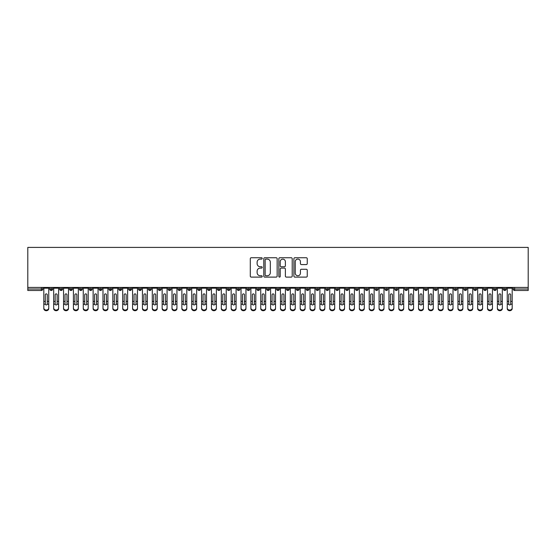 <?xml version="1.0" encoding="UTF-8"?>
<svg xmlns="http://www.w3.org/2000/svg" width="556" height="556" viewBox="0 0 556 556"><rect width="100%" height="100%" fill="white"/><g stroke="black" fill="none" stroke-linecap="round" stroke-linejoin="round"><path stroke-width="0.83" d="M262.224 258.422A0.674 0.674 0 0 0 261.549 257.748L251.263 257.748A0.966 0.966 0 0 0 250.297 258.714L250.297 276.137A0.966 0.966 0 0 0 251.263 277.103L261.549 277.103A0.674 0.674 0 0 0 262.224 276.422A0.674 0.674 0 0 0 261.549 275.748L260.215 275.748A3.1 3.1 0 0 1 257.122 272.649L257.122 271.196A3.1 3.1 0 0 1 260.215 268.103L261.549 268.103A0.674 0.674 0 0 0 262.224 267.422A0.674 0.674 0 0 0 261.549 266.748L260.215 266.748A3.1 3.1 0 0 1 257.122 263.648L257.122 262.196A3.1 3.1 0 0 1 260.215 259.103L261.549 259.103A0.674 0.674 0 0 0 262.224 258.422M306.286 264.573A0.966 0.966 0 0 0 307.253 263.6L307.253 258.714A0.966 0.966 0 0 0 306.286 257.748L294.868 257.748A0.966 0.966 0 0 0 293.895 258.714L293.895 276.137A0.966 0.966 0 0 0 294.868 277.103L306.286 277.103A0.966 0.966 0 0 0 307.253 276.137L307.253 270.23A0.966 0.966 0 0 0 306.286 269.264L301.401 269.264A0.966 0.966 0 0 0 300.428 270.23L300.428 273.156A2.592 2.592 0 0 1 297.842 275.748A2.592 2.592 0 0 1 295.25 273.156L295.25 261.688A2.592 2.592 0 0 1 297.842 259.103A2.592 2.592 0 0 1 300.428 261.688L300.428 263.6A0.966 0.966 0 0 0 301.401 264.573L306.286 264.573M27.8 287.438L27.8 247.406L528.2 247.406L528.2 287.438L27.8 287.438L27.8 289.016L41.332 289.016L41.332 287.438M277.152 258.714A0.966 0.966 0 0 0 276.186 257.748L264.767 257.748A0.966 0.966 0 0 0 263.794 258.714L263.794 276.137A0.966 0.966 0 0 0 264.767 277.103L276.186 277.103A0.966 0.966 0 0 0 277.152 276.137L277.152 258.714M279.814 257.748L291.233 257.748A0.966 0.966 0 0 1 292.206 258.714L292.206 276.137A0.966 0.966 0 0 1 291.233 277.103L286.347 277.103A0.966 0.966 0 0 1 285.381 276.137L285.381 269.069A0.966 0.966 0 0 0 284.415 268.103L281.169 268.103A0.966 0.966 0 0 0 280.203 269.069L280.203 276.422A0.674 0.674 0 0 1 279.522 277.103A0.674 0.674 0 0 1 278.848 276.422L278.848 258.714A0.966 0.966 0 0 1 279.814 257.748M42.812 289.016L41.332 289.016L41.332 290.496A1.48 1.48 0 0 0 42.812 289.016L42.812 287.438L42.812 289.016A1.48 1.48 0 0 1 41.332 290.496L27.8 290.496L27.8 289.016M528.2 287.438L528.2 290.496L514.668 290.496A1.48 1.48 0 0 1 513.188 289.016L513.188 287.438M51.242 287.438L51.242 290.496A1.48 1.48 0 0 1 49.762 289.016L49.762 287.438L49.762 289.016A1.48 1.48 0 0 0 51.242 290.496A1.48 1.48 0 0 0 52.674 289.023L52.674 287.438M61.104 287.438L61.104 290.496A1.48 1.48 0 0 1 59.624 289.016L59.624 287.438L59.624 289.016A1.48 1.48 0 0 0 61.104 290.496A1.48 1.48 0 0 0 62.529 289.023L62.529 287.438M70.959 287.438L70.959 290.496A1.48 1.48 0 0 1 69.486 289.016L69.486 287.438L69.486 289.016A1.48 1.48 0 0 0 70.959 290.496A1.48 1.48 0 0 0 72.391 289.023L72.391 287.438M80.822 287.438L80.822 290.496A1.48 1.48 0 0 1 79.341 289.016L79.341 287.438L79.341 289.016A1.48 1.48 0 0 0 80.822 290.496A1.48 1.48 0 0 0 82.253 289.023L82.253 287.438M90.684 287.438L90.684 290.496A1.48 1.48 0 0 1 89.203 289.016L89.203 287.438L89.203 289.016A1.48 1.48 0 0 0 90.684 290.496A1.48 1.48 0 0 0 92.115 289.023L92.115 287.438M100.546 287.438L100.546 290.496A1.48 1.48 0 0 1 99.065 289.016L99.065 287.438L99.065 289.016A1.48 1.48 0 0 0 100.546 290.496A1.48 1.48 0 0 0 101.97 289.023L101.97 287.438M110.401 287.438L110.401 290.496A1.48 1.48 0 0 1 108.927 289.016L108.927 287.438L108.927 289.016A1.48 1.48 0 0 0 110.401 290.496A1.48 1.48 0 0 0 111.832 289.023L111.832 287.438M120.263 287.438L120.263 290.496A1.48 1.48 0 0 1 118.782 289.016L118.782 287.438L118.782 289.016A1.48 1.48 0 0 0 120.263 290.496A1.48 1.48 0 0 0 121.694 289.023L121.694 287.438M130.125 287.438L130.125 290.496A1.48 1.48 0 0 1 128.644 289.016L128.644 287.438L128.644 289.016A1.48 1.48 0 0 0 130.125 290.496A1.48 1.48 0 0 0 131.55 289.023L131.55 287.438M139.98 287.438L139.98 290.496A1.48 1.48 0 0 1 138.507 289.016L138.507 287.438L138.507 289.016A1.48 1.48 0 0 0 139.98 290.496A1.48 1.48 0 0 0 141.412 289.023L141.412 287.438M149.842 287.438L149.842 290.496A1.48 1.48 0 0 1 148.362 289.016L148.362 287.438L148.362 289.016A1.48 1.48 0 0 0 149.842 290.496A1.48 1.48 0 0 0 151.274 289.023L151.274 287.438M159.704 287.438L159.704 290.496A1.48 1.48 0 0 1 158.224 289.016L158.224 287.438L158.224 289.016A1.48 1.48 0 0 0 159.704 290.496A1.48 1.48 0 0 0 161.136 289.023L161.136 287.438M169.566 287.438L169.566 290.496A1.48 1.48 0 0 1 168.086 289.016A1.48 1.48 0 0 0 169.566 290.496A1.48 1.48 0 0 1 168.086 289.016L168.086 287.438M170.991 287.438L170.991 289.023A1.48 1.48 0 0 1 169.566 290.496A1.48 1.48 0 0 0 170.991 289.023L168.086 289.016M179.421 290.496A1.48 1.48 0 0 1 177.948 289.016L177.948 287.438L177.948 289.016A1.48 1.48 0 0 0 179.421 290.496A1.48 1.48 0 0 0 180.853 289.023L180.853 287.438L180.853 289.016A1.48 1.48 0 0 1 179.421 290.496L179.421 289.016L180.853 289.016M189.283 287.438L189.283 290.496A1.48 1.48 0 0 1 187.803 289.016L187.803 287.438L187.803 289.016A1.48 1.48 0 0 0 189.283 290.496A1.48 1.48 0 0 0 190.715 289.023L190.715 287.438M199.145 287.438L199.145 290.496A1.48 1.48 0 0 1 197.665 289.016L197.665 287.438L197.665 289.016A1.48 1.48 0 0 0 199.145 290.496A1.48 1.48 0 0 0 200.577 289.023L200.577 287.438M209.007 287.438L209.007 289.016L207.527 289.016L207.527 287.438L207.527 289.016A1.48 1.48 0 0 0 209.007 290.496A1.48 1.48 0 0 0 210.432 289.023L210.432 287.438L210.432 289.016A1.48 1.48 0 0 1 209.007 290.496A1.48 1.48 0 0 1 207.527 289.016A1.48 1.48 0 0 0 209.007 290.496L209.007 289.016L210.432 289.016M218.862 287.438L218.862 290.496A1.48 1.48 0 0 1 217.382 289.016L217.382 287.438L217.382 289.016A1.48 1.48 0 0 0 218.862 290.496A1.48 1.48 0 0 0 220.294 289.023L220.294 287.438M228.725 287.438L228.725 290.496A1.48 1.48 0 0 1 227.244 289.016L227.244 287.438L227.244 289.016A1.48 1.48 0 0 0 228.725 290.496A1.48 1.48 0 0 0 230.156 289.023L230.156 287.438M238.587 287.438L238.587 290.496A1.48 1.48 0 0 1 237.106 289.016L237.106 287.438L237.106 289.016A1.48 1.48 0 0 0 238.587 290.496A1.48 1.48 0 0 0 240.011 289.023L240.011 287.438M248.442 287.438L248.442 290.496A1.48 1.48 0 0 1 246.968 289.016L246.968 287.438M249.873 287.438L249.873 289.016A1.48 1.48 0 0 1 248.442 290.496A1.48 1.48 0 0 0 249.873 289.023L246.968 289.016A1.48 1.48 0 0 0 248.442 290.496M258.304 287.438L258.304 290.496A1.48 1.48 0 0 1 256.823 289.016L256.823 287.438L256.823 289.016A1.48 1.48 0 0 0 258.304 290.496A1.48 1.48 0 0 0 259.735 289.023L259.735 287.438M268.166 287.438L268.166 290.496A1.48 1.48 0 0 1 266.685 289.016L266.685 287.438M269.597 287.438L269.597 289.016A1.48 1.48 0 0 1 268.166 290.496A1.48 1.48 0 0 0 269.597 289.023L266.685 289.016A1.48 1.48 0 0 0 268.166 290.496M278.028 287.438L278.028 290.496A1.48 1.48 0 0 1 276.547 289.016L276.547 287.438M279.453 287.438L279.453 289.016A1.48 1.48 0 0 1 278.028 290.496A1.48 1.48 0 0 0 279.453 289.023L276.547 289.016A1.48 1.48 0 0 0 278.028 290.496M287.883 287.438L287.883 290.496A1.48 1.48 0 0 1 286.403 289.016A1.48 1.48 0 0 0 287.883 290.496A1.48 1.48 0 0 1 286.403 289.016L286.403 287.438M289.315 287.438L289.315 289.023L289.315 287.438M297.745 287.438L297.745 290.496A1.48 1.48 0 0 1 296.265 289.016L296.265 287.438M299.177 287.438L299.177 289.016A1.48 1.48 0 0 1 297.745 290.496A1.48 1.48 0 0 0 299.177 289.023L296.265 289.016A1.48 1.48 0 0 0 297.745 290.496M307.607 287.438L307.607 290.496A1.48 1.48 0 0 1 306.127 289.016L306.127 287.438M309.032 287.438L309.032 289.016A1.48 1.48 0 0 1 307.607 290.496A1.48 1.48 0 0 0 309.032 289.023L306.127 289.016A1.48 1.48 0 0 0 307.607 290.496M317.462 287.438L317.462 290.496A1.48 1.48 0 0 1 315.989 289.016L315.989 287.438M318.894 287.438L318.894 289.016A1.48 1.48 0 0 1 317.462 290.496A1.48 1.48 0 0 0 318.894 289.023L315.989 289.016A1.48 1.48 0 0 0 317.462 290.496M327.324 287.438L327.324 290.496A1.48 1.48 0 0 1 325.844 289.016L325.844 287.438M328.756 287.438L328.756 289.016A1.48 1.48 0 0 1 327.324 290.496A1.48 1.48 0 0 0 328.756 289.023L325.844 289.016A1.48 1.48 0 0 0 327.324 290.496M337.186 287.438L337.186 290.496A1.48 1.48 0 0 1 335.706 289.016L335.706 287.438M338.618 287.438L338.618 289.023L338.618 287.438M347.048 287.438L347.048 290.496A1.48 1.48 0 0 1 345.568 289.016L345.568 287.438M348.473 287.438L348.473 289.016A1.48 1.48 0 0 1 347.048 290.496A1.48 1.48 0 0 0 348.473 289.023L345.568 289.016A1.48 1.48 0 0 0 347.048 290.496M356.903 287.438L356.903 290.496A1.48 1.48 0 0 1 355.423 289.016L355.423 287.438L355.423 289.016A1.48 1.48 0 0 0 356.903 290.496A1.48 1.48 0 0 0 358.335 289.023L358.335 287.438M366.765 287.438L366.765 290.496A1.48 1.48 0 0 1 365.285 289.016L365.285 287.438M368.197 287.438L368.197 289.023L368.197 287.438M376.627 287.438L376.627 290.496A1.48 1.48 0 0 1 375.147 289.016A1.48 1.48 0 0 0 376.627 290.496A1.48 1.48 0 0 1 375.147 289.016L375.147 287.438M378.052 287.438L378.052 289.023L378.052 287.438M386.483 287.438L386.483 290.496A1.48 1.48 0 0 1 385.009 289.016L385.009 287.438L385.009 289.016A1.48 1.48 0 0 0 386.483 290.496A1.48 1.48 0 0 0 387.914 289.023L387.914 287.438M396.345 287.438L396.345 290.496A1.48 1.48 0 0 1 394.864 289.016A1.48 1.48 0 0 0 396.345 290.496A1.48 1.48 0 0 1 394.864 289.016L394.864 287.438M397.776 287.438L397.776 289.023A1.48 1.48 0 0 1 396.345 290.496A1.48 1.48 0 0 0 397.776 289.023L394.864 289.016M406.207 287.438L406.207 290.496A1.48 1.48 0 0 1 404.726 289.016L404.726 287.438L404.726 289.016A1.48 1.48 0 0 0 406.207 290.496A1.48 1.48 0 0 0 407.638 289.023L407.638 287.438M416.069 287.438L416.069 290.496A1.48 1.48 0 0 1 414.588 289.016L414.588 287.438M417.493 287.438L417.493 289.023L417.493 287.438M425.924 287.438L425.924 290.496A1.48 1.48 0 0 1 424.45 289.016A1.48 1.48 0 0 0 425.924 290.496A1.48 1.48 0 0 1 424.45 289.016L424.45 287.438M427.355 287.438L427.355 289.023L427.355 287.438M435.786 287.438L435.786 290.496A1.48 1.48 0 0 1 434.305 289.016L434.305 287.438M437.218 287.438L437.218 289.023L437.218 287.438M445.648 287.438L445.648 290.496A1.48 1.48 0 0 1 444.168 289.016L444.168 287.438M447.073 287.438L447.073 289.023A1.48 1.48 0 0 1 445.648 290.496A1.48 1.48 0 0 0 447.073 289.023L444.168 289.016A1.48 1.48 0 0 0 445.648 290.496M455.503 287.438L455.503 290.496A1.48 1.48 0 0 1 454.03 289.016A1.48 1.48 0 0 0 455.503 290.496A1.48 1.48 0 0 1 454.03 289.016L454.03 287.438M456.935 287.438L456.935 289.016A1.48 1.48 0 0 1 455.503 290.496A1.48 1.48 0 0 0 456.935 289.023L454.03 289.016M465.365 287.438L465.365 290.496A1.48 1.48 0 0 1 463.885 289.016A1.48 1.48 0 0 0 465.365 290.496A1.48 1.48 0 0 1 463.885 289.016L463.885 287.438M466.797 287.438L466.797 289.023L466.797 287.438M475.227 287.438L475.227 290.496A1.48 1.48 0 0 1 473.747 289.016L473.747 287.438L473.747 289.016A1.48 1.48 0 0 0 475.227 290.496A1.48 1.48 0 0 0 476.659 289.023L476.659 287.438M485.089 287.438L485.089 290.496A1.48 1.48 0 0 1 483.609 289.016A1.48 1.48 0 0 0 485.089 290.496A1.48 1.48 0 0 1 483.609 289.016L483.609 287.438M486.514 287.438L486.514 289.023A1.48 1.48 0 0 1 485.089 290.496A1.48 1.48 0 0 0 486.514 289.023L483.609 289.016M494.944 287.438L494.944 290.496A1.48 1.48 0 0 1 493.471 289.016A1.48 1.48 0 0 0 494.944 290.496A1.48 1.48 0 0 1 493.471 289.016L493.471 287.438M496.376 287.438L496.376 289.023L496.376 287.438M504.806 287.438L504.806 290.496A1.48 1.48 0 0 1 503.326 289.016L503.326 287.438M506.238 287.438L506.238 289.023L506.238 287.438M179.421 287.438L179.421 289.016L177.948 289.016M287.883 290.496A1.48 1.48 0 0 0 289.315 289.023A1.48 1.48 0 0 1 287.883 290.496M337.186 290.496A1.48 1.48 0 0 0 338.618 289.023A1.48 1.48 0 0 1 337.186 290.496A1.48 1.48 0 0 1 335.706 289.016L338.618 289.016M366.765 290.496A1.48 1.48 0 0 0 368.197 289.023A1.48 1.48 0 0 1 366.765 290.496A1.48 1.48 0 0 1 365.285 289.016L368.197 289.016M376.627 290.496A1.48 1.48 0 0 0 378.052 289.023A1.48 1.48 0 0 1 376.627 290.496M416.069 290.496A1.48 1.48 0 0 0 417.493 289.023A1.48 1.48 0 0 1 416.069 290.496A1.48 1.48 0 0 1 414.588 289.016L417.493 289.016M425.924 290.496A1.48 1.48 0 0 0 427.355 289.023A1.48 1.48 0 0 1 425.924 290.496M435.786 290.496A1.48 1.48 0 0 0 437.218 289.023A1.48 1.48 0 0 1 435.786 290.496A1.48 1.48 0 0 1 434.305 289.016L437.218 289.016M465.365 290.496A1.48 1.48 0 0 0 466.797 289.023A1.48 1.48 0 0 1 465.365 290.496M494.944 290.496A1.48 1.48 0 0 0 496.376 289.023A1.48 1.48 0 0 1 494.944 290.496M514.668 290.496A1.48 1.48 0 0 1 513.188 289.016A1.48 1.48 0 0 0 514.668 290.496L514.668 289.016L528.2 289.016M504.806 290.496A1.48 1.48 0 0 0 506.238 289.023A1.48 1.48 0 0 1 504.806 290.496A1.48 1.48 0 0 1 503.326 289.016L506.238 289.016M265.831 259.103A0.674 0.674 0 0 0 265.149 259.777L265.149 275.074A0.674 0.674 0 0 0 265.831 275.748L267.234 275.748A3.1 3.1 0 0 0 270.327 272.649L270.327 262.196A3.1 3.1 0 0 0 267.234 259.103L265.831 259.103M285.381 261.737A2.592 2.592 0 0 0 282.789 259.152A2.592 2.592 0 0 0 280.203 261.737L280.203 265.782A0.966 0.966 0 0 0 281.169 266.748L284.415 266.748A0.966 0.966 0 0 0 285.381 265.782L285.381 261.737M47.274 301.088L47.274 294.826A0.987 0.952 -0 0 0 46.287 293.874A0.987 0.952 0 0 1 47.274 294.826L47.267 304.195A0.987 0.848 180 0 1 45.307 304.195L45.3 301.415L43.82 301.415L43.82 307.934A2.467 2.12 -0 0 0 46.287 310.053A2.467 2.12 -0 0 0 48.754 307.934L48.754 304.848M48.754 308.594A2.467 2.12 180 0 1 46.287 310.714A2.467 2.12 180 0 1 43.82 308.594L43.82 307.934M45.3 301.415L45.3 294.826A0.987 0.952 0 0 1 46.287 293.874M48.754 287.438L48.754 307.934M43.82 287.438L43.82 301.415M57.136 301.088L57.136 294.826A0.987 0.952 -0 0 0 56.149 293.874A0.987 0.952 0 0 1 57.136 294.826L57.129 304.195A0.987 0.848 180 0 1 55.162 304.195L55.162 301.415L53.682 301.415L53.682 307.934A2.467 2.12 -0 0 0 56.149 310.053A2.467 2.12 -0 0 0 58.609 307.934L58.609 304.848M66.991 301.088L66.991 294.826A0.987 0.952 -0 0 0 66.011 293.874A0.987 0.952 0 0 1 66.991 294.826L66.991 304.195A0.987 0.848 180 0 1 65.024 304.195L65.024 301.415L63.544 301.415L63.544 307.934A2.467 2.12 -0 0 0 66.011 310.053A2.467 2.12 -0 0 0 68.471 307.934L68.471 304.848M76.853 301.088L76.853 294.826A0.987 0.952 -0 0 0 75.866 293.874A0.987 0.952 0 0 1 76.853 294.826L76.853 304.195A0.987 0.848 180 0 1 74.886 304.195L74.879 301.415L73.406 301.415L73.406 307.934A2.467 2.12 -0 0 0 75.866 310.053A2.467 2.12 -0 0 0 78.333 307.934L78.333 304.848M86.715 301.088L86.715 294.826A0.987 0.952 -0 0 0 85.728 293.874A0.987 0.952 0 0 1 86.715 294.826L86.708 304.195A0.987 0.848 180 0 1 84.748 304.195L84.741 301.415L83.261 301.415L83.261 307.934A2.467 2.12 -0 0 0 85.728 310.053A2.467 2.12 -0 0 0 88.195 307.934L88.195 304.848M58.609 308.594A2.467 2.12 180 0 1 56.149 310.714A2.467 2.12 180 0 1 53.682 308.594L53.682 307.934M55.162 301.415L55.162 294.826A0.987 0.952 0 0 1 56.149 293.874M58.609 287.438L58.609 307.934M53.682 287.438L53.682 301.415M68.471 308.594A2.467 2.12 180 0 1 66.011 310.714A2.467 2.12 180 0 1 63.544 308.594L63.544 307.934M65.024 301.415L65.024 294.826A0.987 0.952 0 0 1 66.011 293.874M68.471 287.438L68.471 307.934M63.544 287.438L63.544 301.415M78.333 308.594A2.467 2.12 180 0 1 75.866 310.714A2.467 2.12 180 0 1 73.406 308.594L73.406 307.934M74.879 301.415L74.879 294.826A0.987 0.952 0 0 1 75.866 293.874M78.333 287.438L78.333 307.934M73.406 287.438L73.406 301.415M88.195 308.594A2.467 2.12 180 0 1 85.728 310.714A2.467 2.12 180 0 1 83.261 308.594L83.261 307.934M84.741 301.415L84.741 294.826A0.987 0.952 0 0 1 85.728 293.874M88.195 287.438L88.195 307.934M83.261 287.438L83.261 301.415M96.577 301.088L96.577 294.826A0.987 0.952 -0 0 0 95.59 293.874A0.987 0.952 0 0 1 96.577 294.826L96.57 304.195A0.987 0.848 180 0 1 94.603 304.195L94.603 301.415L93.123 301.415L93.123 307.934A2.467 2.12 -0 0 0 95.59 310.053A2.467 2.12 -0 0 0 98.051 307.934L98.051 304.848M98.051 308.594A2.467 2.12 180 0 1 95.59 310.714A2.467 2.12 180 0 1 93.123 308.594L93.123 307.934M94.603 301.415L94.603 294.826A0.987 0.952 0 0 1 95.59 293.874M98.051 287.438L98.051 307.934M93.123 287.438L93.123 301.415M106.432 301.088L106.432 294.826A0.987 0.952 -0 0 0 105.445 293.874A0.987 0.952 0 0 1 106.432 294.826L106.432 304.195A0.987 0.848 180 0 1 104.465 304.195L104.465 301.415L102.985 301.415L102.985 307.934A2.467 2.12 -0 0 0 105.445 310.053A2.467 2.12 -0 0 0 107.913 307.934L107.913 304.848M116.294 301.088L116.294 294.826A0.987 0.952 -0 0 0 115.307 293.874A0.987 0.952 0 0 1 116.294 294.826L116.294 304.195A0.987 0.848 180 0 1 114.327 304.195L114.321 301.415L112.84 301.415L112.84 307.934A2.467 2.12 -0 0 0 115.307 310.053A2.467 2.12 -0 0 0 117.775 307.934L117.775 304.848M126.156 301.088L126.156 294.826A0.987 0.952 -0 0 0 125.169 293.874A0.987 0.952 0 0 1 126.156 294.826L126.149 304.195A0.987 0.848 180 0 1 124.183 304.195L124.183 301.415L122.702 301.415L122.702 307.934A2.467 2.12 -0 0 0 125.169 310.053A2.467 2.12 -0 0 0 127.637 307.934L127.637 304.848M136.011 301.088L136.011 294.826A0.987 0.952 -0 0 0 135.032 293.874A0.987 0.952 0 0 1 136.011 294.826L136.011 304.195A0.987 0.848 180 0 1 134.045 304.195L134.045 301.415L132.564 301.415L132.564 307.934A2.467 2.12 -0 0 0 135.032 310.053A2.467 2.12 -0 0 0 137.492 307.934L137.492 304.848M107.913 308.594A2.467 2.12 180 0 1 105.445 310.714A2.467 2.12 180 0 1 102.985 308.594L102.985 307.934M104.465 301.415L104.465 294.826A0.987 0.952 0 0 1 105.445 293.874M107.913 287.438L107.913 307.934M102.985 287.438L102.985 301.415M117.775 308.594A2.467 2.12 180 0 1 115.307 310.714A2.467 2.12 180 0 1 112.84 308.594L112.84 307.934M114.321 301.415L114.321 294.826A0.987 0.952 0 0 1 115.307 293.874M117.775 287.438L117.775 307.934M112.84 287.438L112.84 301.415M127.637 308.594A2.467 2.12 180 0 1 125.169 310.714A2.467 2.12 180 0 1 122.702 308.594L122.702 307.934M124.183 301.415L124.183 294.826A0.987 0.952 0 0 1 125.169 293.874M127.637 287.438L127.637 307.934M122.702 287.438L122.702 301.415M137.492 308.594A2.467 2.12 180 0 1 135.032 310.714A2.467 2.12 180 0 1 132.564 308.594L132.564 307.934M134.045 301.415L134.045 294.826A0.987 0.952 0 0 1 135.032 293.874M137.492 287.438L137.492 307.934M132.564 287.438L132.564 301.415M145.874 301.088L145.874 294.826A0.987 0.952 -0 0 0 144.887 293.874A0.987 0.952 0 0 1 145.874 294.826L145.874 304.195A0.987 0.848 180 0 1 143.907 304.195L143.9 301.415L142.426 301.415L142.426 307.934A2.467 2.12 -0 0 0 144.887 310.053A2.467 2.12 -0 0 0 147.354 307.934L147.354 304.848M155.736 301.088L155.736 294.826A0.987 0.952 -0 0 0 154.749 293.874A0.987 0.952 0 0 1 155.736 294.826L155.729 304.195A0.987 0.848 180 0 1 153.769 304.195L153.762 301.415L152.281 301.415L152.281 307.934A2.467 2.12 -0 0 0 154.749 310.053A2.467 2.12 -0 0 0 157.216 307.934L157.216 304.848M165.598 301.088L165.598 294.826A0.987 0.952 -0 0 0 164.611 293.874A0.987 0.952 0 0 1 165.598 294.826L165.591 304.195A0.987 0.848 180 0 1 163.624 304.195L163.624 301.415L162.143 301.415L162.143 307.934A2.467 2.12 -0 0 0 164.611 310.053A2.467 2.12 -0 0 0 167.071 307.934L167.071 304.848M175.453 301.088L175.453 294.826A0.987 0.952 -0 0 0 174.466 293.874A0.987 0.952 0 0 1 175.453 294.826L175.453 304.195A0.987 0.848 180 0 1 173.486 304.195L173.486 301.415L172.006 301.415L172.006 307.934A2.467 2.12 -0 0 0 174.466 310.053A2.467 2.12 -0 0 0 176.933 307.934L176.933 304.848M185.315 301.088L185.315 294.826A0.987 0.952 -0 0 0 184.328 293.874A0.987 0.952 0 0 1 185.315 294.826L185.315 304.195A0.987 0.848 180 0 1 183.348 304.195L183.341 301.415L181.861 301.415L181.861 307.934A2.467 2.12 -0 0 0 184.328 310.053A2.467 2.12 -0 0 0 186.795 307.934L186.795 304.848M147.354 308.594A2.467 2.12 180 0 1 144.887 310.714A2.467 2.12 180 0 1 142.426 308.594L142.426 307.934M143.9 301.415L143.9 294.826A0.987 0.952 0 0 1 144.887 293.874M147.354 287.438L147.354 307.934M142.426 287.438L142.426 301.415M157.216 308.594A2.467 2.12 180 0 1 154.749 310.714A2.467 2.12 180 0 1 152.281 308.594L152.281 307.934M153.762 301.415L153.762 294.826A0.987 0.952 0 0 1 154.749 293.874M157.216 287.438L157.216 307.934M152.281 287.438L152.281 301.415M167.071 308.594A2.467 2.12 180 0 1 164.611 310.714A2.467 2.12 180 0 1 162.143 308.594L162.143 307.934M163.624 301.415L163.624 294.826A0.987 0.952 0 0 1 164.611 293.874M167.071 287.438L167.071 307.934M162.143 287.438L162.143 301.415M176.933 308.594A2.467 2.12 180 0 1 174.466 310.714A2.467 2.12 180 0 1 172.006 308.594L172.006 307.934M173.486 301.415L173.486 294.826A0.987 0.952 0 0 1 174.466 293.874M176.933 287.438L176.933 307.934M172.006 287.438L172.006 301.415M186.795 308.594A2.467 2.12 180 0 1 184.328 310.714A2.467 2.12 180 0 1 181.861 308.594L181.861 307.934M183.341 301.415L183.341 294.826A0.987 0.952 0 0 1 184.328 293.874M186.795 287.438L186.795 307.934M181.861 287.438L181.861 301.415M195.177 301.088L195.177 294.826A0.987 0.952 -0 0 0 194.19 293.874A0.987 0.952 0 0 1 195.177 294.826L195.17 304.195A0.987 0.848 180 0 1 193.21 304.195L193.203 301.415L191.723 301.415L191.723 307.934A2.467 2.12 -0 0 0 194.19 310.053A2.467 2.12 -0 0 0 196.657 307.934L196.657 304.848M196.657 308.594A2.467 2.12 180 0 1 194.19 310.714A2.467 2.12 180 0 1 191.723 308.594L191.723 307.934M193.203 301.415L193.203 294.826A0.987 0.952 0 0 1 194.19 293.874M196.657 287.438L196.657 307.934M191.723 287.438L191.723 301.415M205.032 301.088L205.032 294.826A0.987 0.952 -0 0 0 204.052 293.874A0.987 0.952 0 0 1 205.032 294.826L205.032 304.195A0.987 0.848 180 0 1 203.065 304.195L203.065 301.415L201.585 301.415L201.585 307.934A2.467 2.12 -0 0 0 204.052 310.053A2.467 2.12 -0 0 0 206.512 307.934L206.512 304.848M206.512 308.594A2.467 2.12 180 0 1 204.052 310.714A2.467 2.12 180 0 1 201.585 308.594L201.585 307.934M203.065 301.415L203.065 294.826A0.987 0.952 0 0 1 204.052 293.874M206.512 287.438L206.512 307.934M201.585 287.438L201.585 301.415M214.894 301.088L214.894 294.826A0.987 0.952 -0 0 0 213.907 293.874A0.987 0.952 0 0 1 214.894 294.826L214.894 304.195A0.987 0.848 180 0 1 212.927 304.195L212.92 301.415L211.447 301.415L211.447 307.934A2.467 2.12 -0 0 0 213.907 310.053A2.467 2.12 -0 0 0 216.374 307.934L216.374 304.848M216.374 308.594A2.467 2.12 180 0 1 213.907 310.714A2.467 2.12 180 0 1 211.447 308.594L211.447 307.934M212.92 301.415L212.92 294.826A0.987 0.952 0 0 1 213.907 293.874M216.374 287.438L216.374 307.934M211.447 287.438L211.447 301.415M224.756 301.088L224.756 294.826A0.987 0.952 -0 0 0 223.769 293.874A0.987 0.952 0 0 1 224.756 294.826L224.749 304.195A0.987 0.848 180 0 1 222.789 304.195L222.782 301.415L221.302 301.415L221.302 307.934A2.467 2.12 -0 0 0 223.769 310.053A2.467 2.12 -0 0 0 226.236 307.934L226.236 304.848M226.236 308.594A2.467 2.12 180 0 1 223.769 310.714A2.467 2.12 180 0 1 221.302 308.594L221.302 307.934M222.782 301.415L222.782 294.826A0.987 0.952 0 0 1 223.769 293.874M226.236 287.438L226.236 307.934M221.302 287.438L221.302 301.415M234.618 301.088L234.618 294.826A0.987 0.952 -0 0 0 233.631 293.874A0.987 0.952 0 0 1 234.618 294.826L234.611 304.195A0.987 0.848 180 0 1 232.644 304.195L232.644 301.415L231.164 301.415L231.164 307.934A2.467 2.12 -0 0 0 233.631 310.053A2.467 2.12 -0 0 0 236.091 307.934L236.091 304.848M236.091 308.594A2.467 2.12 180 0 1 233.631 310.714A2.467 2.12 180 0 1 231.164 308.594L231.164 307.934M232.644 301.415L232.644 294.826A0.987 0.952 0 0 1 233.631 293.874M236.091 287.438L236.091 307.934M231.164 287.438L231.164 301.415M244.473 301.088L244.473 294.826A0.987 0.952 -0 0 0 243.486 293.874A0.987 0.952 0 0 1 244.473 294.826L244.473 304.195A0.987 0.848 180 0 1 242.506 304.195L242.506 301.415L241.026 301.415L241.026 307.934A2.467 2.12 -0 0 0 243.486 310.053A2.467 2.12 -0 0 0 245.954 307.934L245.954 304.848M245.954 308.594A2.467 2.12 180 0 1 243.486 310.714A2.467 2.12 180 0 1 241.026 308.594L241.026 307.934M242.506 301.415L242.506 294.826A0.987 0.952 0 0 1 243.486 293.874M245.954 287.438L245.954 307.934M241.026 287.438L241.026 301.415M254.335 301.088L254.335 294.826A0.987 0.952 -0 0 0 253.348 293.874A0.987 0.952 0 0 1 254.335 294.826L254.335 304.195A0.987 0.848 180 0 1 252.368 304.195L252.361 301.415L250.888 301.415L250.888 307.934A2.467 2.12 -0 0 0 253.348 310.053A2.467 2.12 -0 0 0 255.816 307.934L255.816 304.848M255.816 308.594A2.467 2.12 180 0 1 253.348 310.714A2.467 2.12 180 0 1 250.888 308.594L250.888 307.934M252.361 301.415L252.361 294.826A0.987 0.952 0 0 1 253.348 293.874M255.816 287.438L255.816 307.934M250.888 287.438L250.888 301.415M264.197 301.088L264.197 294.826A0.987 0.952 -0 0 0 263.21 293.874A0.987 0.952 0 0 1 264.197 294.826L264.19 304.195A0.987 0.848 180 0 1 262.23 304.195L262.224 301.415L260.743 301.415L260.743 307.934A2.467 2.12 -0 0 0 263.21 310.053A2.467 2.12 -0 0 0 265.678 307.934L265.678 304.848M265.678 308.594A2.467 2.12 180 0 1 263.21 310.714A2.467 2.12 180 0 1 260.743 308.594L260.743 307.934M262.224 301.415L262.224 294.826A0.987 0.952 0 0 1 263.21 293.874M265.678 287.438L265.678 307.934M260.743 287.438L260.743 301.415M274.059 301.088L274.059 294.826A0.987 0.952 -0 0 0 273.072 293.874A0.987 0.952 0 0 1 274.059 294.826L274.052 304.195A0.987 0.848 180 0 1 272.086 304.195L272.086 301.415L270.605 301.415L270.605 307.934A2.467 2.12 -0 0 0 273.072 310.053A2.467 2.12 -0 0 0 275.533 307.934L275.533 304.848M275.533 308.594A2.467 2.12 180 0 1 273.072 310.714A2.467 2.12 180 0 1 270.605 308.594L270.605 307.934M272.086 301.415L272.086 294.826A0.987 0.952 0 0 1 273.072 293.874M275.533 287.438L275.533 307.934M270.605 287.438L270.605 301.415M283.914 301.088L283.914 294.826A0.987 0.952 -0 0 0 282.928 293.874A0.987 0.952 0 0 1 283.914 294.826L283.914 304.195A0.987 0.848 180 0 1 281.948 304.195L281.941 301.415L280.467 301.415L280.467 307.934A2.467 2.12 -0 0 0 282.928 310.053A2.467 2.12 -0 0 0 285.395 307.934L285.395 304.848M285.395 308.594A2.467 2.12 180 0 1 282.928 310.714A2.467 2.12 180 0 1 280.467 308.594L280.467 307.934M281.941 301.415L281.941 294.826A0.987 0.952 0 0 1 282.928 293.874M285.395 287.438L285.395 307.934M280.467 287.438L280.467 301.415M293.776 301.088L293.776 294.826A0.987 0.952 -0 0 0 292.79 293.874A0.987 0.952 0 0 1 293.776 294.826L293.77 304.195A0.987 0.848 180 0 1 291.81 304.195L291.803 301.415L290.322 301.415L290.322 307.934A2.467 2.12 -0 0 0 292.79 310.053A2.467 2.12 -0 0 0 295.257 307.934L295.257 304.848M295.257 308.594A2.467 2.12 180 0 1 292.79 310.714A2.467 2.12 180 0 1 290.322 308.594L290.322 307.934M291.803 301.415L291.803 294.826A0.987 0.952 0 0 1 292.79 293.874M295.257 287.438L295.257 307.934M290.322 287.438L290.322 301.415M303.639 301.088L303.639 294.826A0.987 0.952 -0 0 0 302.652 293.874A0.987 0.952 0 0 1 303.639 294.826L303.632 304.195A0.987 0.848 180 0 1 301.665 304.195L301.665 301.415L300.184 301.415L300.184 307.934A2.467 2.12 -0 0 0 302.652 310.053A2.467 2.12 -0 0 0 305.112 307.934L305.112 304.848M305.112 308.594A2.467 2.12 180 0 1 302.652 310.714A2.467 2.12 180 0 1 300.184 308.594L300.184 307.934M301.665 301.415L301.665 294.826A0.987 0.952 0 0 1 302.652 293.874M305.112 287.438L305.112 307.934M300.184 287.438L300.184 301.415M313.494 301.088L313.494 294.826A0.987 0.952 -0 0 0 312.514 293.874A0.987 0.952 0 0 1 313.494 294.826L313.494 304.195A0.987 0.848 180 0 1 311.527 304.195L311.527 301.415L310.046 301.415L310.046 307.934A2.467 2.12 -0 0 0 312.514 310.053A2.467 2.12 -0 0 0 314.974 307.934L314.974 304.848M314.974 308.594A2.467 2.12 180 0 1 312.514 310.714A2.467 2.12 180 0 1 310.046 308.594L310.046 307.934M311.527 301.415L311.527 294.826A0.987 0.952 0 0 1 312.514 293.874M314.974 287.438L314.974 307.934M310.046 287.438L310.046 301.415M323.356 301.088L323.356 294.826A0.987 0.952 -0 0 0 322.369 293.874A0.987 0.952 0 0 1 323.356 294.826L323.356 304.195A0.987 0.848 180 0 1 321.389 304.195L321.382 301.415L319.909 301.415L319.909 307.934A2.467 2.12 -0 0 0 322.369 310.053A2.467 2.12 -0 0 0 324.836 307.934L324.836 304.848M324.836 308.594A2.467 2.12 180 0 1 322.369 310.714A2.467 2.12 180 0 1 319.909 308.594L319.909 307.934M321.382 301.415L321.382 294.826A0.987 0.952 0 0 1 322.369 293.874M324.836 287.438L324.836 307.934M319.909 287.438L319.909 301.415M333.218 301.088L333.218 294.826A0.987 0.952 -0 0 0 332.231 293.874A0.987 0.952 0 0 1 333.218 294.826L333.211 304.195A0.987 0.848 180 0 1 331.251 304.195L331.244 301.415L329.764 301.415L329.764 307.934A2.467 2.12 -0 0 0 332.231 310.053A2.467 2.12 -0 0 0 334.698 307.934L334.698 304.848M334.698 308.594A2.467 2.12 180 0 1 332.231 310.714A2.467 2.12 180 0 1 329.764 308.594L329.764 307.934M331.244 301.415L331.244 294.826A0.987 0.952 0 0 1 332.231 293.874M334.698 287.438L334.698 307.934M329.764 287.438L329.764 301.415M343.08 301.088L343.08 294.826A0.987 0.952 -0 0 0 342.093 293.874A0.987 0.952 0 0 1 343.08 294.826L343.073 304.195A0.987 0.848 180 0 1 341.106 304.195L341.106 301.415L339.626 301.415L339.626 307.934A2.467 2.12 -0 0 0 342.093 310.053A2.467 2.12 -0 0 0 344.553 307.934L344.553 304.848M344.553 308.594A2.467 2.12 180 0 1 342.093 310.714A2.467 2.12 180 0 1 339.626 308.594L339.626 307.934M341.106 301.415L341.106 294.826A0.987 0.952 0 0 1 342.093 293.874M344.553 287.438L344.553 307.934M339.626 287.438L339.626 301.415M352.935 301.088L352.935 294.826A0.987 0.952 -0 0 0 351.948 293.874A0.987 0.952 0 0 1 352.935 294.826L352.935 304.195A0.987 0.848 180 0 1 350.968 304.195L350.968 301.415L349.488 301.415L349.488 307.934A2.467 2.12 -0 0 0 351.948 310.053A2.467 2.12 -0 0 0 354.415 307.934L354.415 304.848M354.415 308.594A2.467 2.12 180 0 1 351.948 310.714A2.467 2.12 180 0 1 349.488 308.594L349.488 307.934M350.968 301.415L350.968 294.826A0.987 0.952 0 0 1 351.948 293.874M354.415 287.438L354.415 307.934M349.488 287.438L349.488 301.415M362.797 301.088L362.797 294.826A0.987 0.952 -0 0 0 361.81 293.874A0.987 0.952 0 0 1 362.797 294.826L362.79 304.195A0.987 0.848 180 0 1 360.83 304.195L360.823 301.415L359.343 301.415L359.343 307.934A2.467 2.12 -0 0 0 361.81 310.053A2.467 2.12 -0 0 0 364.277 307.934L364.277 304.848M364.277 308.594A2.467 2.12 180 0 1 361.81 310.714A2.467 2.12 180 0 1 359.343 308.594L359.343 307.934M360.823 301.415L360.823 294.826A0.987 0.952 0 0 1 361.81 293.874M364.277 287.438L364.277 307.934M359.343 287.438L359.343 301.415M372.659 301.088L372.659 294.826A0.987 0.952 -0 0 0 371.672 293.874A0.987 0.952 0 0 1 372.659 294.826L372.652 304.195A0.987 0.848 180 0 1 370.685 304.195L370.685 301.415L369.205 301.415L369.205 307.934A2.467 2.12 -0 0 0 371.672 310.053A2.467 2.12 -0 0 0 374.139 307.934L374.139 304.848M374.139 308.594A2.467 2.12 180 0 1 371.672 310.714A2.467 2.12 180 0 1 369.205 308.594L369.205 307.934M370.685 301.415L370.685 294.826A0.987 0.952 0 0 1 371.672 293.874M374.139 287.438L374.139 307.934M369.205 287.438L369.205 301.415M382.514 301.088L382.514 294.826A0.987 0.952 -0 0 0 381.534 293.874A0.987 0.952 0 0 1 382.514 294.826L382.514 304.195A0.987 0.848 180 0 1 380.547 304.195L380.547 301.415L379.067 301.415L379.067 307.934A2.467 2.12 -0 0 0 381.534 310.053A2.467 2.12 -0 0 0 383.994 307.934L383.994 304.848M383.994 308.594A2.467 2.12 180 0 1 381.534 310.714A2.467 2.12 180 0 1 379.067 308.594L379.067 307.934M380.547 301.415L380.547 294.826A0.987 0.952 0 0 1 381.534 293.874M383.994 287.438L383.994 307.934M379.067 287.438L379.067 301.415M392.376 301.088L392.376 294.826A0.987 0.952 -0 0 0 391.389 293.874A0.987 0.952 0 0 1 392.376 294.826L392.376 304.195A0.987 0.848 180 0 1 390.409 304.195L390.402 301.415L388.929 301.415L388.929 307.934A2.467 2.12 -0 0 0 391.389 310.053A2.467 2.12 -0 0 0 393.856 307.934L393.856 304.848M393.856 308.594A2.467 2.12 180 0 1 391.389 310.714A2.467 2.12 180 0 1 388.929 308.594L388.929 307.934M390.402 301.415L390.402 294.826A0.987 0.952 0 0 1 391.389 293.874M393.856 287.438L393.856 307.934M388.929 287.438L388.929 301.415M402.238 301.088L402.238 294.826A0.987 0.952 -0 0 0 401.251 293.874A0.987 0.952 0 0 1 402.238 294.826L402.231 304.195A0.987 0.848 180 0 1 400.271 304.195L400.264 301.415L398.784 301.415L398.784 307.934A2.467 2.12 -0 0 0 401.251 310.053A2.467 2.12 -0 0 0 403.719 307.934L403.719 304.848M403.719 308.594A2.467 2.12 180 0 1 401.251 310.714A2.467 2.12 180 0 1 398.784 308.594L398.784 307.934M400.264 301.415L400.264 294.826A0.987 0.952 0 0 1 401.251 293.874M403.719 287.438L403.719 307.934M398.784 287.438L398.784 301.415M412.1 301.088L412.1 294.826A0.987 0.952 -0 0 0 411.113 293.874A0.987 0.952 0 0 1 412.1 294.826L412.093 304.195A0.987 0.848 180 0 1 410.126 304.195L410.126 301.415L408.646 301.415L408.646 307.934A2.467 2.12 -0 0 0 411.113 310.053A2.467 2.12 -0 0 0 413.574 307.934L413.574 304.848M413.574 308.594A2.467 2.12 180 0 1 411.113 310.714A2.467 2.12 180 0 1 408.646 308.594L408.646 307.934M410.126 301.415L410.126 294.826A0.987 0.952 0 0 1 411.113 293.874M413.574 287.438L413.574 307.934M408.646 287.438L408.646 301.415M421.955 301.088L421.955 294.826A0.987 0.952 -0 0 0 420.968 293.874A0.987 0.952 0 0 1 421.955 294.826L421.955 304.195A0.987 0.848 180 0 1 419.988 304.195L419.988 301.415L418.508 301.415L418.508 307.934A2.467 2.12 -0 0 0 420.968 310.053A2.467 2.12 -0 0 0 423.436 307.934L423.436 304.848M423.436 308.594A2.467 2.12 180 0 1 420.968 310.714A2.467 2.12 180 0 1 418.508 308.594L418.508 307.934M419.988 301.415L419.988 294.826A0.987 0.952 0 0 1 420.968 293.874M423.436 287.438L423.436 307.934M418.508 287.438L418.508 301.415M431.817 301.088L431.817 294.826A0.987 0.952 -0 0 0 430.83 293.874A0.987 0.952 0 0 1 431.817 294.826L431.817 304.195A0.987 0.848 180 0 1 429.851 304.195L429.844 301.415L428.363 301.415L428.363 307.934A2.467 2.12 -0 0 0 430.83 310.053A2.467 2.12 -0 0 0 433.298 307.934L433.298 304.848M433.298 308.594A2.467 2.12 180 0 1 430.83 310.714A2.467 2.12 180 0 1 428.363 308.594L428.363 307.934M429.844 301.415L429.844 294.826A0.987 0.952 0 0 1 430.83 293.874M433.298 287.438L433.298 307.934M428.363 287.438L428.363 301.415M441.679 301.088L441.679 294.826A0.987 0.952 -0 0 0 440.693 293.874A0.987 0.952 0 0 1 441.679 294.826L441.672 304.195A0.987 0.848 180 0 1 439.706 304.195L439.706 301.415L438.225 301.415L438.225 307.934A2.467 2.12 -0 0 0 440.693 310.053A2.467 2.12 -0 0 0 443.16 307.934L443.16 304.848M443.16 308.594A2.467 2.12 180 0 1 440.693 310.714A2.467 2.12 180 0 1 438.225 308.594L438.225 307.934M439.706 301.415L439.706 294.826A0.987 0.952 0 0 1 440.693 293.874M443.16 287.438L443.16 307.934M438.225 287.438L438.225 301.415M451.535 301.088L451.535 294.826A0.987 0.952 -0 0 0 450.555 293.874A0.987 0.952 0 0 1 451.535 294.826L451.535 304.195A0.987 0.848 180 0 1 449.568 304.195L449.568 301.415L448.087 301.415L448.087 307.934A2.467 2.12 -0 0 0 450.555 310.053A2.467 2.12 -0 0 0 453.015 307.934L453.015 304.848M453.015 308.594A2.467 2.12 180 0 1 450.555 310.714A2.467 2.12 180 0 1 448.087 308.594L448.087 307.934M449.568 301.415L449.568 294.826A0.987 0.952 0 0 1 450.555 293.874M453.015 287.438L453.015 307.934M448.087 287.438L448.087 301.415M461.397 301.088L461.397 294.826A0.987 0.952 -0 0 0 460.41 293.874A0.987 0.952 0 0 1 461.397 294.826L461.397 304.195A0.987 0.848 180 0 1 459.43 304.195L459.423 301.415L457.949 301.415L457.949 307.934A2.467 2.12 -0 0 0 460.41 310.053A2.467 2.12 -0 0 0 462.877 307.934L462.877 304.848M462.877 308.594A2.467 2.12 180 0 1 460.41 310.714A2.467 2.12 180 0 1 457.949 308.594L457.949 307.934M459.423 301.415L459.423 294.826A0.987 0.952 0 0 1 460.41 293.874M462.877 287.438L462.877 307.934M457.949 287.438L457.949 301.415M471.259 301.088L471.259 294.826A0.987 0.952 -0 0 0 470.272 293.874A0.987 0.952 0 0 1 471.259 294.826L471.252 304.195A0.987 0.848 180 0 1 469.292 304.195L469.285 301.415L467.804 301.415L467.804 307.934A2.467 2.12 -0 0 0 470.272 310.053A2.467 2.12 -0 0 0 472.739 307.934L472.739 304.848M472.739 308.594A2.467 2.12 180 0 1 470.272 310.714A2.467 2.12 180 0 1 467.804 308.594L467.804 307.934M469.285 301.415L469.285 294.826A0.987 0.952 0 0 1 470.272 293.874M472.739 287.438L472.739 307.934M467.804 287.438L467.804 301.415M481.121 301.088L481.121 294.826A0.987 0.952 -0 0 0 480.134 293.874A0.987 0.952 0 0 1 481.121 294.826L481.114 304.195A0.987 0.848 180 0 1 479.147 304.195L479.147 301.415L477.667 301.415L477.667 307.934A2.467 2.12 -0 0 0 480.134 310.053A2.467 2.12 -0 0 0 482.594 307.934L482.594 304.848M482.594 308.594A2.467 2.12 180 0 1 480.134 310.714A2.467 2.12 180 0 1 477.667 308.594L477.667 307.934M479.147 301.415L479.147 294.826A0.987 0.952 0 0 1 480.134 293.874M482.594 287.438L482.594 307.934M477.667 287.438L477.667 301.415M490.976 301.088L490.976 294.826A0.987 0.952 -0 0 0 489.989 293.874A0.987 0.952 0 0 1 490.976 294.826L490.976 304.195A0.987 0.848 180 0 1 489.009 304.195L489.009 301.415L487.529 301.415L487.529 307.934A2.467 2.12 -0 0 0 489.989 310.053A2.467 2.12 -0 0 0 492.456 307.934L492.456 304.848M492.456 308.594A2.467 2.12 180 0 1 489.989 310.714A2.467 2.12 180 0 1 487.529 308.594L487.529 307.934M489.009 301.415L489.009 294.826A0.987 0.952 0 0 1 489.989 293.874M492.456 287.438L492.456 307.934M487.529 287.438L487.529 301.415M500.838 301.088L500.838 294.826A0.987 0.952 -0 0 0 499.851 293.874A0.987 0.952 0 0 1 500.838 294.826L500.838 304.195A0.987 0.848 180 0 1 498.871 304.195L498.864 301.415L497.391 301.415L497.391 307.934A2.467 2.12 -0 0 0 499.851 310.053A2.467 2.12 -0 0 0 502.318 307.934L502.318 304.848M502.318 308.594A2.467 2.12 180 0 1 499.851 310.714A2.467 2.12 180 0 1 497.391 308.594L497.391 307.934M498.864 301.415L498.864 294.826A0.987 0.952 0 0 1 499.851 293.874M502.318 287.438L502.318 307.934M497.391 287.438L497.391 301.415M510.7 301.088L510.7 294.826A0.987 0.952 -0 0 0 509.713 293.874A0.987 0.952 0 0 1 510.7 294.826L510.693 304.195A0.987 0.848 180 0 1 508.733 304.195L508.726 301.415L507.246 301.415L507.246 307.934A2.467 2.12 -0 0 0 509.713 310.053A2.467 2.12 -0 0 0 512.18 307.934L512.18 304.848M507.246 308.594L507.246 307.934L507.246 308.594A2.467 2.12 180 0 0 509.713 310.714A2.467 2.12 180 0 0 512.18 308.594M508.726 301.415L508.726 294.826A0.987 0.952 0 0 1 509.713 293.874M512.18 287.438L512.18 307.934M507.246 287.438L507.246 301.415M514.668 287.438L514.668 289.016L513.188 289.016M49.762 289.016A1.48 1.48 0 0 0 51.242 290.496A1.48 1.48 0 0 0 52.674 289.023L49.762 289.016M59.624 289.016A1.48 1.48 0 0 0 61.104 290.496A1.48 1.48 0 0 0 62.529 289.023L59.624 289.016M69.486 289.016A1.48 1.48 0 0 0 70.959 290.496A1.48 1.48 0 0 0 72.391 289.023L69.486 289.016M79.341 289.016A1.48 1.48 0 0 0 80.822 290.496A1.48 1.48 0 0 0 82.253 289.023L79.341 289.016M89.203 289.016A1.48 1.48 0 0 0 90.684 290.496A1.48 1.48 0 0 0 92.115 289.023L89.203 289.016M99.065 289.016L101.97 289.016A1.48 1.48 0 0 1 100.546 290.496M108.927 289.016A1.48 1.48 0 0 0 110.401 290.496A1.48 1.48 0 0 0 111.832 289.023L108.927 289.016M118.782 289.016L121.694 289.016A1.48 1.48 0 0 1 120.263 290.496M128.644 289.016A1.48 1.48 0 0 0 130.125 290.496A1.48 1.48 0 0 0 131.55 289.023L128.644 289.016M138.507 289.016A1.48 1.48 0 0 0 139.98 290.496A1.48 1.48 0 0 0 141.412 289.023L138.507 289.016M148.362 289.016A1.48 1.48 0 0 0 149.842 290.496A1.48 1.48 0 0 0 151.274 289.023L148.362 289.016M158.224 289.016A1.48 1.48 0 0 0 159.704 290.496A1.48 1.48 0 0 0 161.136 289.023L158.224 289.016M187.803 289.016L190.715 289.016A1.48 1.48 0 0 1 189.283 290.496M197.665 289.016A1.48 1.48 0 0 0 199.145 290.496A1.48 1.48 0 0 0 200.577 289.023L197.665 289.016M217.382 289.016L220.294 289.016A1.48 1.48 0 0 1 218.862 290.496M227.244 289.016A1.48 1.48 0 0 0 228.725 290.496A1.48 1.48 0 0 0 230.156 289.023L227.244 289.016M237.106 289.016L240.011 289.016A1.48 1.48 0 0 1 238.587 290.496M256.823 289.016L259.735 289.016A1.48 1.48 0 0 1 258.304 290.496M286.403 289.016L289.315 289.016M355.423 289.016L358.335 289.016A1.48 1.48 0 0 1 356.903 290.496M375.147 289.016L378.052 289.016M385.009 289.016A1.48 1.48 0 0 0 386.483 290.496A1.48 1.48 0 0 0 387.914 289.023L385.009 289.016M404.726 289.016L407.638 289.016A1.48 1.48 0 0 1 406.207 290.496M424.45 289.016L427.355 289.016M463.885 289.016L466.797 289.016M473.747 289.016A1.48 1.48 0 0 0 475.227 290.496A1.48 1.48 0 0 0 476.659 289.023L473.747 289.016M493.471 289.016L496.376 289.016M48.754 301.415L47.274 301.415M48.754 288.182L43.82 288.182M45.307 304.195L43.82 304.195M48.754 304.195L47.267 304.195M58.609 301.415L57.136 301.415M58.609 288.182L53.682 288.182M55.162 304.195L53.682 304.195M58.609 304.195L57.129 304.195M68.471 301.415L66.991 301.415M68.471 288.182L63.544 288.182M65.024 304.195L63.544 304.195M68.471 304.195L66.991 304.195M78.333 301.415L76.853 301.415M78.333 288.182L73.406 288.182M74.886 304.195L73.406 304.195M78.333 304.195L76.853 304.195M88.195 301.415L86.715 301.415M88.195 288.182L83.261 288.182M84.748 304.195L83.261 304.195M88.195 304.195L86.708 304.195M98.051 301.415L96.577 301.415M98.051 288.182L93.123 288.182M94.603 304.195L93.123 304.195M98.051 304.195L96.57 304.195M107.913 301.415L106.432 301.415M107.913 288.182L102.985 288.182M104.465 304.195L102.985 304.195M107.913 304.195L106.432 304.195M117.775 301.415L116.294 301.415M117.775 288.182L112.84 288.182M114.327 304.195L112.84 304.195M117.775 304.195L116.294 304.195M127.637 301.415L126.156 301.415M127.637 288.182L122.702 288.182M124.183 304.195L122.702 304.195M127.637 304.195L126.149 304.195M137.492 301.415L136.011 301.415M137.492 288.182L132.564 288.182M134.045 304.195L132.564 304.195M137.492 304.195L136.011 304.195M147.354 301.415L145.874 301.415M147.354 288.182L142.426 288.182M143.907 304.195L142.426 304.195M147.354 304.195L145.874 304.195M157.216 301.415L155.736 301.415M157.216 288.182L152.281 288.182M153.769 304.195L152.281 304.195M157.216 304.195L155.729 304.195M167.071 301.415L165.598 301.415M167.071 288.182L162.143 288.182M163.624 304.195L162.143 304.195M167.071 304.195L165.591 304.195M176.933 301.415L175.453 301.415M176.933 288.182L172.006 288.182M173.486 304.195L172.006 304.195M176.933 304.195L175.453 304.195M186.795 301.415L185.315 301.415M186.795 288.182L181.861 288.182M183.348 304.195L181.861 304.195M186.795 304.195L185.315 304.195M196.657 301.415L195.177 301.415M196.657 288.182L191.723 288.182M193.21 304.195L191.723 304.195M196.657 304.195L195.17 304.195M206.512 301.415L205.032 301.415M206.512 288.182L201.585 288.182M203.065 304.195L201.585 304.195M206.512 304.195L205.032 304.195M216.374 301.415L214.894 301.415M216.374 288.182L211.447 288.182M212.927 304.195L211.447 304.195M216.374 304.195L214.894 304.195M226.236 301.415L224.756 301.415M226.236 288.182L221.302 288.182M222.789 304.195L221.302 304.195M226.236 304.195L224.749 304.195M236.091 301.415L234.618 301.415M236.091 288.182L231.164 288.182M232.644 304.195L231.164 304.195M236.091 304.195L234.611 304.195M245.954 301.415L244.473 301.415M245.954 288.182L241.026 288.182M242.506 304.195L241.026 304.195M245.954 304.195L244.473 304.195M255.816 301.415L254.335 301.415M255.816 288.182L250.888 288.182M252.368 304.195L250.888 304.195M255.816 304.195L254.335 304.195M265.678 301.415L264.197 301.415M265.678 288.182L260.743 288.182M262.23 304.195L260.743 304.195M265.678 304.195L264.19 304.195M275.533 301.415L274.059 301.415M275.533 288.182L270.605 288.182M272.086 304.195L270.605 304.195M275.533 304.195L274.052 304.195M285.395 301.415L283.914 301.415M285.395 288.182L280.467 288.182M281.948 304.195L280.467 304.195M285.395 304.195L283.914 304.195M295.257 301.415L293.776 301.415M295.257 288.182L290.322 288.182M291.81 304.195L290.322 304.195M295.257 304.195L293.77 304.195M305.112 301.415L303.639 301.415M305.112 288.182L300.184 288.182M301.665 304.195L300.184 304.195M305.112 304.195L303.632 304.195M314.974 301.415L313.494 301.415M314.974 288.182L310.046 288.182M311.527 304.195L310.046 304.195M314.974 304.195L313.494 304.195M324.836 301.415L323.356 301.415M324.836 288.182L319.909 288.182M321.389 304.195L319.909 304.195M324.836 304.195L323.356 304.195M334.698 301.415L333.218 301.415M334.698 288.182L329.764 288.182M331.251 304.195L329.764 304.195M334.698 304.195L333.211 304.195M344.553 301.415L343.08 301.415M344.553 288.182L339.626 288.182M341.106 304.195L339.626 304.195M344.553 304.195L343.073 304.195M354.415 301.415L352.935 301.415M354.415 288.182L349.488 288.182M350.968 304.195L349.488 304.195M354.415 304.195L352.935 304.195M364.277 301.415L362.797 301.415M364.277 288.182L359.343 288.182M360.83 304.195L359.343 304.195M364.277 304.195L362.79 304.195M374.139 301.415L372.659 301.415M374.139 288.182L369.205 288.182M370.685 304.195L369.205 304.195M374.139 304.195L372.652 304.195M383.994 301.415L382.514 301.415M383.994 288.182L379.067 288.182M380.547 304.195L379.067 304.195M383.994 304.195L382.514 304.195M393.856 301.415L392.376 301.415M393.856 288.182L388.929 288.182M390.409 304.195L388.929 304.195M393.856 304.195L392.376 304.195M403.719 301.415L402.238 301.415M403.719 288.182L398.784 288.182M400.271 304.195L398.784 304.195M403.719 304.195L402.231 304.195M413.574 301.415L412.1 301.415M413.574 288.182L408.646 288.182M410.126 304.195L408.646 304.195M413.574 304.195L412.093 304.195M423.436 301.415L421.955 301.415M423.436 288.182L418.508 288.182M419.988 304.195L418.508 304.195M423.436 304.195L421.955 304.195M433.298 301.415L431.817 301.415M433.298 288.182L428.363 288.182M429.851 304.195L428.363 304.195M433.298 304.195L431.817 304.195M443.16 301.415L441.679 301.415M443.16 288.182L438.225 288.182M439.706 304.195L438.225 304.195M443.16 304.195L441.672 304.195M453.015 301.415L451.535 301.415M453.015 288.182L448.087 288.182M449.568 304.195L448.087 304.195M453.015 304.195L451.535 304.195M462.877 301.415L461.397 301.415M462.877 288.182L457.949 288.182M459.43 304.195L457.949 304.195M462.877 304.195L461.397 304.195M472.739 301.415L471.259 301.415M472.739 288.182L467.804 288.182M469.292 304.195L467.804 304.195M472.739 304.195L471.252 304.195M482.594 301.415L481.121 301.415M482.594 288.182L477.667 288.182M479.147 304.195L477.667 304.195M482.594 304.195L481.114 304.195M492.456 301.415L490.976 301.415M492.456 288.182L487.529 288.182M489.009 304.195L487.529 304.195M492.456 304.195L490.976 304.195M502.318 301.415L500.838 301.415M502.318 288.182L497.391 288.182M498.871 304.195L497.391 304.195M502.318 304.195L500.838 304.195M512.18 301.415L510.7 301.415M512.18 288.182L507.246 288.182M508.733 304.195L507.246 304.195M512.18 304.195L510.693 304.195"/></g></svg>
